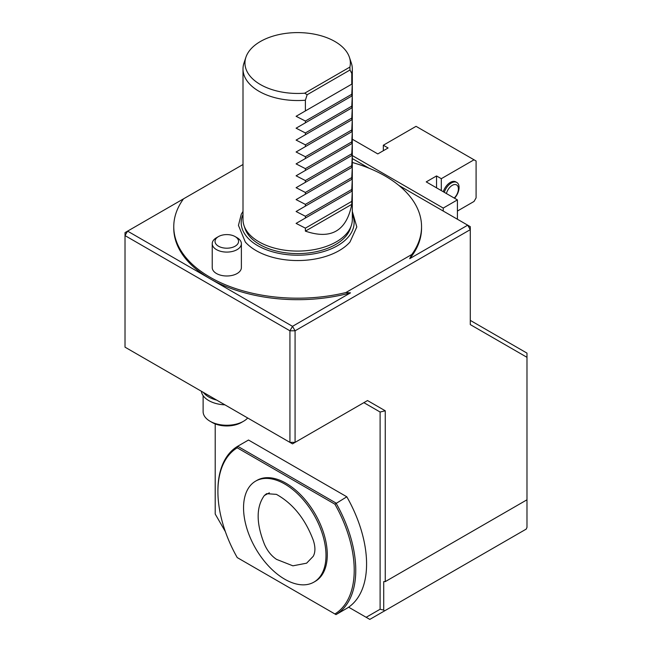 <?xml version="1.0" encoding="UTF-8"?>
<svg xmlns="http://www.w3.org/2000/svg" width="652" height="652" viewBox="0 0 652 652"><rect width="100%" height="100%" fill="white"/><g stroke="black" fill="none" stroke-linecap="round" stroke-linejoin="round"><path stroke-width="0.98" d="M276.407 494.363L266.595 493.678L264.353 495.512C256.04 507.028 256.089 523.344 264.525 544.453C267.434 550.964 271.436 555.936 276.513 559.367L292.903 565.83L306.619 563.181L313.229 556.311C315.454 552.236 315.47 546.881 313.286 540.247C305.242 518.902 292.952 503.605 276.407 494.363M349.896 67.083A52.706 30.432 0 0 0 349.407 57.262A52.706 30.432 0 0 0 297.654 32.6A52.706 30.432 0 0 0 245.91 57.262A52.706 30.432 0 0 0 304.688 93.187L349.896 67.083L349.994 70L307.157 94.736L304.688 93.187M305.389 231.134C331.053 239.887 346.514 230.963 351.77 204.353L305.389 231.134L305.389 228.151L351.77 201.378L352.292 190.954L296.098 223.4L305.389 218.037L305.389 216.252L351.77 189.479L352.292 179.055L296.098 211.501L305.389 206.138L305.389 204.353L351.77 177.58L352.292 167.156L296.098 199.602L305.389 194.239L305.389 192.454L351.77 165.673L352.292 155.257L296.098 187.703L305.389 182.34L305.389 180.555L351.77 153.774L352.292 143.35L296.098 175.795L305.389 170.433L305.389 168.648L351.77 141.875L352.292 131.451L296.098 163.896L305.389 158.534L305.389 156.749L351.77 129.976L352.292 119.552L296.098 151.998L305.389 146.635L305.389 144.85L351.77 118.069L352.292 107.653L296.098 140.099L305.389 134.736L305.389 132.951L351.77 106.17L352.292 95.754L296.098 128.191L305.389 122.829L305.389 121.044L296.098 116.292L305.389 110.93L305.389 100.221A54.662 31.557 180 0 1 243 68.982A54.662 31.557 180 0 1 243.987 62.999L245.91 57.262M351.77 204.353L351.77 201.378M305.389 228.151L296.098 223.4M352.316 190.946L305.389 218.037M351.77 191.264L351.77 189.479M305.389 216.252L296.098 211.501M352.316 179.047L305.389 206.138M351.77 179.365L351.77 177.58M305.389 204.353L296.098 199.602M352.316 167.14L305.389 194.239M351.77 167.458L351.77 165.673M305.389 192.454L296.098 187.703M352.316 155.241L305.389 182.34M351.77 155.559L351.77 153.774M305.389 180.555L296.098 175.795M352.316 143.342L305.389 170.433M351.77 143.66L351.77 141.875M305.389 168.648L296.098 163.896M352.316 131.443L305.389 158.534M351.77 131.761L351.77 129.976M305.389 156.749L296.098 151.998M352.316 119.536L305.389 146.635M351.77 119.854L351.77 118.069M305.389 144.85L296.098 140.099M352.316 107.637L305.389 134.736M351.77 107.955L351.77 106.17M305.389 132.951L296.098 128.191M352.316 95.738L305.389 122.829M307.157 94.736L305.389 100.221M349.994 70L351.77 73.44A54.662 31.557 180 0 0 352.316 68.982L352.316 83.904M349.407 57.262L351.322 62.999A54.662 31.557 180 0 1 352.292 68.077A54.662 31.557 180 0 1 352.316 68.982M352.316 83.839L305.389 110.93M351.77 84.157L351.77 73.44M305.389 121.044L351.77 94.271L352.292 83.847L296.098 116.292M351.77 96.056L351.77 94.271M352.316 192.707L352.316 219.528A54.662 31.557 180 0 1 351.322 225.502A54.662 31.557 180 0 1 336.31 241.843A54.662 31.557 180 0 1 281.64 249.7A54.662 31.557 180 0 1 243.987 225.502A54.662 31.557 180 0 1 243 219.528L243 68.982M243.987 225.502L244.989 228.493A53.643 30.97 -0 0 0 281.941 252.234A53.643 30.97 -0 0 0 335.593 244.524A53.643 30.97 -0 0 0 350.328 228.493L351.322 225.502M243 214.467A56.455 32.592 -0 0 0 269.643 250.922A56.455 32.592 -0 0 0 337.573 245.665A56.455 32.592 -0 0 0 352.316 214.467M243 211.427L241.289 214.223L238.445 225.372L245.323 242.014A58.704 33.888 0 0 0 339.162 250.629A58.704 33.888 0 0 0 349.994 242.014L356.807 226.937L352.316 211.427M436.538 187.841L436.538 175.942L441.306 178.689L474.028 159.797L416.049 126.333L383.327 145.225L388.095 147.971L377.793 153.921L352.316 139.218M457.411 219.227L457.411 199.895L426.229 181.892L436.538 175.942M457.411 199.895L443.238 208.07L443.238 211.044M441.306 190.596L441.306 178.689M383.327 150.726L383.327 145.225M474.028 159.797L476.09 160.987L476.09 197.882L474.028 201.452L457.411 211.052M352.3 155.575L443.238 208.07M444.297 192.324A10.929 6.308 -60 0 1 456.807 182.462L455.789 181.867A10.929 6.308 120 0 0 443.278 191.729M456.807 182.462A10.929 6.308 -60 0 1 454.526 198.224M446.424 193.554A8.696 5.02 -60 0 1 456.604 184.923A8.696 5.02 -60 0 1 454.216 198.053M470.288 320.385L526.979 353.115L526.979 527.395L526.205 529.106L384.493 610.924L383.718 610.101L383.718 581.617L385.259 581.617L385.259 410.793L380.108 412.023L363.873 402.651L367.524 400.548L385.259 410.793M526.979 357.32L470.288 324.598L470.288 229.643L295.079 330.8L292.503 326.334L350.507 292.854L345.845 292.561A123.896 71.533 180 0 1 173.766 226.668A123.896 71.533 180 0 1 183.522 198.844L127.596 231.134L292.503 326.334L289.928 330.8L295.079 330.8L295.079 442.374L292.503 443.857L289.928 442.374L289.928 330.8L125.021 235.592L127.596 231.134L125.021 232.617L125.021 347.166L289.928 442.374L295.079 442.374L367.524 400.548M350.507 292.854A123.896 71.533 180 0 1 210.05 278.73A123.896 71.533 180 0 1 173.766 228.159L173.766 226.668M526.979 499.799L385.259 581.617M352.316 162.478A123.896 71.533 180 0 1 421.551 226.668L421.551 228.159A123.896 71.533 180 0 1 409.709 258.665L467.712 225.176L470.288 229.643L470.288 226.668L398.942 185.478M369.008 168.192L352.316 158.558M384.493 610.924L369.806 619.4L366.155 617.297L380.108 609.245L380.108 412.023L363.873 402.651M215.209 423.906L215.209 514.037L225.364 531.633M380.108 609.245L383.718 610.101M217.907 491.543A96.382 55.648 -120 0 0 237.23 557.582L334.9 613.972A96.382 55.648 -120 0 0 334.9 504.183L237.23 447.802A96.382 55.648 -120 0 0 217.907 491.543L217.907 490.646A97.474 56.276 60 0 1 237.678 446.27L248.502 440.027L346.815 496.791A97.474 56.276 60 0 1 348.641 607.183L366.155 617.297M216.749 400.124L203.359 392.39A25.509 14.727 180 0 0 216.749 400.124L216.749 400.124M345.845 292.561L411.795 254.492L409.709 258.665M243 164.508L183.522 198.844M421.551 226.668A123.896 71.533 180 0 1 411.795 254.492M241.379 243.677L241.379 267.581A14.572 8.419 180 0 1 237.108 273.53A14.572 8.419 180 0 1 221.224 275.348A14.572 8.419 180 0 1 212.226 267.581L212.226 243.677A14.572 8.419 -0 0 0 221.224 251.452A14.572 8.419 -0 0 0 237.108 249.626A14.572 8.419 -0 0 0 241.379 243.677A14.572 8.419 -0 0 0 237.108 237.727L235.127 236.586A11.777 6.805 -0 0 0 218.469 236.586A11.777 6.805 -0 0 0 218.469 246.203A11.777 6.805 -0 0 0 235.127 246.203A11.777 6.805 -0 0 0 235.127 236.586M326 555.431A58.305 33.659 -120 0 0 300.548 496.759A58.305 33.659 -120 0 0 255.625 481.135A58.305 33.659 -120 0 0 255.625 548.462A58.305 33.659 -120 0 0 313.922 582.122A58.305 33.659 -120 0 0 326 555.431M313.922 582.122L315.209 581.38A58.305 33.659 -120 0 0 327.288 554.689A58.305 33.659 -120 0 0 301.835 496.017A58.305 33.659 -120 0 0 256.912 480.394L255.625 481.135M237.678 557.843L237.23 557.582M237.23 447.802L237.678 446.27L335.992 503.034A97.474 56.276 60 0 1 335.992 614.608L334.9 613.972M346.815 496.791L334.9 504.183M348.641 607.183A97.474 56.276 60 0 1 346.815 608.357L335.992 614.608M218.469 236.586L216.497 237.727A14.572 8.419 -0 0 0 212.226 243.677M203.114 395.625L203.114 411.575A23.684 13.676 -0 0 0 210.05 421.249L212.112 422.439A20.766 11.989 -0 0 0 241.484 422.439L243.546 421.249A23.684 13.676 -0 0 0 247.711 417.997M210.05 421.249A23.684 13.676 -0 0 0 243.546 421.249L241.484 422.439M224.924 404.843A25.509 14.727 180 0 1 216.749 403.694A25.509 14.727 180 0 1 208.762 400.572A25.509 14.727 180 0 1 201.362 391.241M264.353 495.512L269.374 492.814M352.316 85.591L352.316 95.803M352.316 97.498L352.316 107.702M352.316 109.397L352.316 119.609M352.316 121.296L352.316 131.508M352.316 133.195L352.316 143.407M352.316 145.103L352.316 155.306M352.316 157.002L352.316 167.214M352.316 168.901L352.316 179.113M352.316 180.8L352.316 191.012"/></g></svg>
